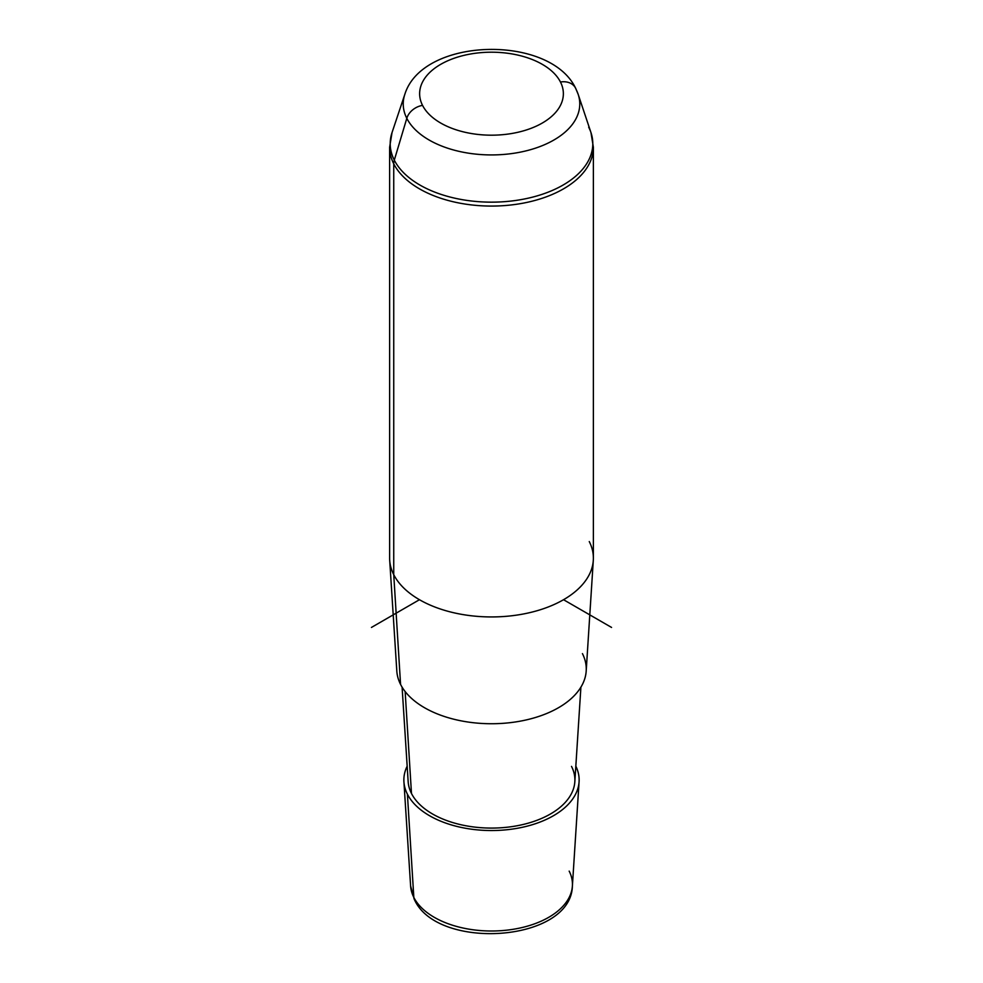 <?xml version="1.0" encoding="UTF-8"?>
<svg xmlns="http://www.w3.org/2000/svg" width="983" height="983" viewBox="0 0 983 983"><rect width="100%" height="100%" fill="white"/><g stroke="black" fill="none" stroke-linecap="round" stroke-linejoin="round"><path stroke-width="1.47" d="M407.404 794.178A87.634 50.6 180 0 1 407.171 766.162A87.634 50.6 0 0 0 403.927 781.817A87.634 50.6 0 0 0 407.404 794.178A87.634 50.6 0 0 0 502.35 830.144A87.634 50.6 0 0 0 579.073 781.817A87.634 50.6 0 0 0 575.829 766.162A87.634 50.6 180 0 1 515.768 828.558A87.634 50.6 180 0 1 407.404 794.178L413.831 897.43L407.404 794.178M580.904 687.154L574.834 781.718A83.383 48.142 180 0 1 501.821 827.711A83.383 48.142 180 0 1 411.484 793.49A83.383 48.142 0 0 0 514.981 826.138A83.383 48.142 0 0 0 571.516 766.384M411.484 793.49L405.143 691.54L411.484 793.49A83.383 48.142 180 0 1 408.166 781.718L402.096 687.154M400.572 684.426L393.741 574.674A101.876 58.82 0 0 0 504.119 616.488A101.876 58.82 0 0 0 593.302 560.298L586.187 671.057A94.761 54.704 180 0 1 503.235 723.316A94.761 54.704 180 0 1 400.572 684.426A94.761 54.704 180 0 1 396.813 671.057L389.698 560.298A101.876 58.82 0 0 0 393.741 574.674L400.572 684.426A94.761 54.704 0 0 0 518.176 721.522A94.761 54.704 0 0 0 582.428 653.621M593.302 560.298A101.876 58.82 0 0 0 589.259 541.559M403.927 781.817L410.611 886.002L414.396 899.543C437.275 951.053 571.197 942.328 572.389 886.002A80.938 46.729 180 0 1 501.527 930.643A80.938 46.729 180 0 1 413.831 897.43A80.938 46.729 180 0 1 410.611 886.002A80.938 46.729 0 0 0 413.831 897.43A8.491 6.648 153.1 0 0 414.396 899.543A8.491 6.648 -26.9 0 1 413.831 897.43A80.938 46.729 0 0 0 501.527 930.643A80.938 46.729 0 0 0 572.389 886.002A80.938 46.729 0 0 0 569.169 871.122M422.543 105.378A71.87 41.495 180 0 1 471.262 53.881A71.87 41.495 180 0 1 560.457 82.007A71.87 41.495 180 0 1 511.738 133.504A71.87 41.495 180 0 1 422.543 105.378A16.981 13.307 153.1 0 0 406.802 118.316A88.273 50.956 180 0 1 404.836 94.307A88.273 50.956 0 0 0 406.802 118.316A16.981 13.307 -26.9 0 1 422.543 105.378A71.87 41.495 0 0 0 511.738 133.504A71.87 41.495 0 0 0 560.457 82.007A71.87 41.495 0 0 0 471.262 53.881A71.87 41.495 0 0 0 422.543 105.378M590.967 132.582L578.164 94.307A88.273 50.956 180 0 1 512.315 153.495A88.273 50.956 180 0 1 406.802 118.316A88.273 50.956 0 0 0 512.315 153.495A88.273 50.956 0 0 0 578.164 94.307A88.273 50.956 0 0 0 576.198 89.625A16.981 13.307 153.1 0 0 575.596 88.187A16.981 13.307 153.1 0 0 560.457 82.007A16.981 13.307 -26.9 0 1 575.596 88.187C549.878 34.122 422.604 36.973 404.836 94.307L392.033 132.582A101.298 58.489 0 0 0 394.306 160.131A101.298 58.489 180 0 1 392.033 132.582L389.624 147.253A101.876 58.82 0 0 0 393.741 163.817L393.741 574.674A101.876 58.82 180 0 1 389.624 558.123L389.624 147.253A101.876 58.82 180 0 0 393.741 163.817A101.876 58.82 0 0 0 505.987 205.472A101.876 58.82 0 0 0 593.376 147.253A101.876 58.82 180 0 1 505.987 205.472A101.876 58.82 180 0 1 393.741 163.817A16.981 13.307 -26.9 0 1 394.306 160.131L406.802 118.316L394.306 160.131A16.981 13.307 153.1 0 0 393.741 163.817L393.741 574.674A101.876 58.82 180 0 0 505.987 616.341A101.876 58.82 180 0 0 593.376 558.123L593.376 147.253L590.967 132.582A101.298 58.489 180 0 1 515.387 200.507A101.298 58.489 180 0 1 394.306 160.131A101.298 58.489 0 0 0 515.387 200.507A101.298 58.489 0 0 0 590.967 132.582A101.298 58.489 0 0 0 588.694 127.2M419.458 599.716L371.439 627.437M563.542 599.716L611.561 627.437M572.389 886.002L579.073 781.817M578.164 94.307L575.596 88.187"/></g></svg>
